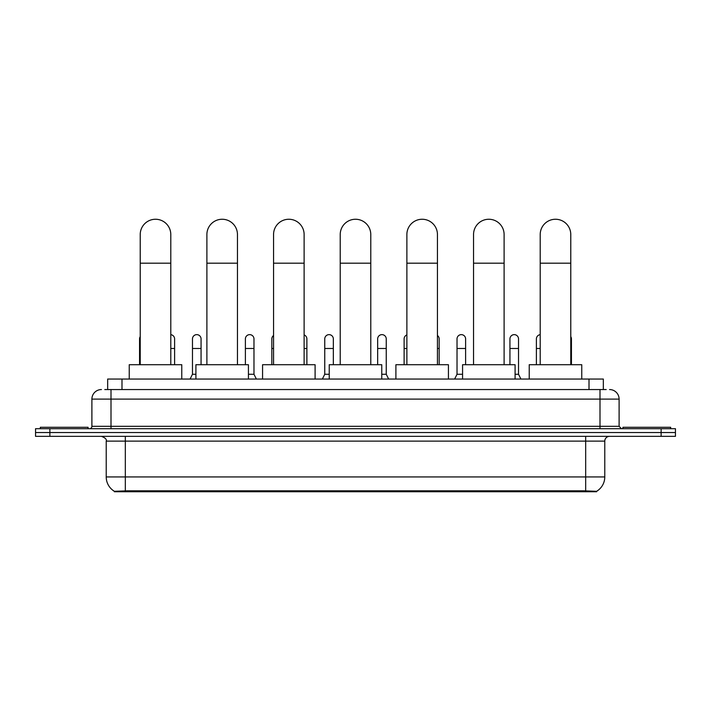 <?xml version="1.0" encoding="UTF-8"?>
<svg xmlns="http://www.w3.org/2000/svg" width="711" height="711" viewBox="0 0 711 711"><rect width="100%" height="100%" fill="white"/><g stroke="black" fill="none" stroke-linecap="round" stroke-linejoin="round"><path stroke-width="1.07" d="M104.793 389.548L111.005 389.548L104.793 389.548L107.663 389.548L107.663 379.043L603.337 379.043L603.337 389.548M596.653 491.745L114.347 491.745L114.347 491.274M106.223 476.939L125.323 476.939L125.323 441.122L106.223 441.122L106.223 476.939A16.717 16.717 0 0 0 114.4 491.301L127.233 490.821L583.767 490.821L596.6 491.301A16.717 16.717 0 0 0 604.777 476.939L604.777 441.122A4.773 4.773 0 0 1 609.549 436.35M675.45 436.35L675.45 432.528L35.55 432.528L35.55 436.35L49.877 436.35L49.877 432.528L35.55 432.528L35.55 428.706L49.877 428.706L49.877 432.528L675.45 432.528L675.45 436.35L49.877 436.35M101.451 389.548A9.554 9.554 0 0 0 91.897 399.102L91.897 426.316A2.391 2.391 0 0 1 89.515 428.706M609.549 389.548A9.554 9.554 0 0 1 619.103 399.102L111.005 399.102L111.005 389.548L606.207 389.548M619.103 399.102L619.103 426.316L621.485 428.706M675.45 428.706L675.45 432.528L675.45 428.706L49.877 428.706M88.075 428.706L88.075 427.275L40.323 427.275L40.323 428.706M670.677 428.706L670.677 427.275L622.925 427.275L622.925 428.706M140.227 364.716L140.227 234.541A15.278 15.278 0 0 1 155.505 219.255A15.278 15.278 0 0 1 170.791 234.541A15.278 15.278 0 0 0 155.505 219.255M170.791 364.716L170.791 234.541M181.776 379.043L181.776 364.716L129.242 364.716L129.242 379.043M206.892 364.716L206.892 234.541A15.278 15.278 0 0 1 222.17 219.255A15.278 15.278 0 0 1 237.456 234.541A15.278 15.278 0 0 0 222.17 219.255M237.456 364.716L237.456 234.541M248.432 379.043L248.432 364.716L195.907 364.716L195.907 379.043M273.557 364.716L273.557 234.541A15.278 15.278 0 0 1 288.835 219.255A15.278 15.278 0 0 1 304.121 234.541A15.278 15.278 0 0 0 288.835 219.255M304.121 364.716L304.121 234.541M315.097 379.043L315.097 364.716L262.572 364.716L262.572 379.043M340.222 364.716L340.222 234.541A15.278 15.278 0 0 1 355.5 219.255A15.278 15.278 0 0 1 370.778 234.541A15.278 15.278 0 0 0 355.5 219.255M370.778 364.716L370.778 234.541M381.763 379.043L381.763 364.716L329.237 364.716L329.237 379.043M406.879 364.716L406.879 234.541A15.278 15.278 0 0 1 422.165 219.255A15.278 15.278 0 0 1 437.443 234.541A15.278 15.278 0 0 0 422.165 219.255M437.443 364.716L437.443 234.541M448.428 379.043L448.428 364.716L395.903 364.716L395.903 379.043M473.544 364.716L473.544 234.541A15.278 15.278 0 0 1 488.83 219.255A15.278 15.278 0 0 1 504.108 234.541A15.278 15.278 0 0 0 488.83 219.255M504.108 364.716L504.108 234.541M515.093 379.043L515.093 364.716L462.568 364.716L462.568 379.043M540.209 364.716L540.209 234.541A15.278 15.278 0 0 1 555.495 219.255A15.278 15.278 0 0 1 570.773 234.541A15.278 15.278 0 0 0 555.495 219.255M570.773 364.716L570.773 234.541M581.758 379.043L581.758 364.716L529.224 364.716L529.224 379.043M139.56 364.716L139.56 348.479L140.227 348.479M139.56 348.479L139.56 338.934A4.302 4.302 0 0 1 140.227 336.623M174.613 364.716L174.613 338.934A4.302 4.302 0 0 0 170.791 334.659A4.302 4.302 0 0 1 174.613 338.934M190.077 379.043L192.468 374.27L195.907 374.27M201.062 364.716L201.062 338.934A4.302 4.302 0 0 0 197.036 334.641A4.302 4.302 0 0 1 201.062 338.934M192.468 374.27L192.468 348.479L201.062 348.479M192.468 348.479L192.468 338.934A4.302 4.302 0 0 1 197.036 334.641M248.432 374.27L253.978 374.27L256.36 379.043M253.978 374.27L253.978 338.934A4.302 4.302 0 0 0 249.943 334.641A4.302 4.302 0 0 1 253.978 338.934M245.384 364.716L245.384 348.479L253.978 348.479M245.384 348.479L245.384 338.934A4.302 4.302 0 0 1 249.943 334.641M271.833 364.716L271.833 348.479L273.557 348.479M271.833 348.479L271.833 338.934A4.302 4.302 0 0 1 273.557 335.494M306.885 364.716L306.885 338.934A4.302 4.302 0 0 0 304.121 334.917A4.302 4.302 0 0 1 306.885 338.934M322.359 379.043L324.749 374.27L329.237 374.27M333.343 364.716L333.343 338.934A4.302 4.302 0 0 0 329.317 334.641A4.302 4.302 0 0 1 333.343 338.934M324.749 374.27L324.749 348.479L333.343 348.479M324.749 348.479L324.749 338.934A4.302 4.302 0 0 1 329.317 334.641M381.763 374.27L386.251 374.27L388.641 379.043M386.251 374.27L386.251 338.934A4.302 4.302 0 0 0 382.225 334.641A4.302 4.302 0 0 1 386.251 338.934M377.657 364.716L377.657 348.479L386.251 348.479M377.657 348.479L377.657 338.934A4.302 4.302 0 0 1 382.225 334.641M404.115 364.716L404.115 348.479L406.879 348.479M404.115 348.479L404.115 338.934A4.302 4.302 0 0 1 406.879 334.917M439.167 364.716L439.167 338.934A4.302 4.302 0 0 0 437.443 335.494A4.302 4.302 0 0 1 439.167 338.934M454.64 379.043L457.022 374.27L462.568 374.27M465.616 364.716L465.616 338.934A4.302 4.302 0 0 0 461.59 334.641A4.302 4.302 0 0 1 465.616 338.934M457.022 374.27L457.022 348.479L465.616 348.479M457.022 348.479L457.022 338.934A4.302 4.302 0 0 1 461.59 334.641M515.093 374.27L518.532 374.27L520.923 379.043M518.532 374.27L518.532 338.934A4.302 4.302 0 0 0 514.506 334.641A4.302 4.302 0 0 1 518.532 338.934M509.938 364.716L509.938 348.479L518.532 348.479M509.938 348.479L509.938 338.934A4.302 4.302 0 0 1 514.506 334.641M536.387 364.716L536.387 348.479L540.209 348.479M536.387 348.479L536.387 338.934A4.302 4.302 0 0 1 540.209 334.659M571.44 364.716L571.44 338.934A4.302 4.302 0 0 0 570.773 336.623A4.302 4.302 0 0 1 571.44 338.934M583.767 491.745L583.767 490.821M127.233 491.745L127.233 490.821M121.99 389.548L121.99 379.043M589.01 389.548L589.01 379.043M585.677 436.35L585.677 441.122L125.323 441.122L125.323 436.35M604.777 441.122L585.677 441.122L585.677 476.939L604.777 476.939M585.677 490.91L585.677 476.939L125.323 476.939L125.323 490.91M661.123 436.35L661.123 428.706M111.005 428.706L111.005 399.102L91.897 399.102M91.897 426.316L619.103 426.316M599.995 389.548L599.995 428.706M140.227 263.194L170.791 263.194M206.892 263.194L237.456 263.194M273.557 263.194L304.121 263.194M340.222 263.194L370.778 263.194M406.879 263.194L437.443 263.194M473.544 263.194L504.108 263.194M540.209 263.194L570.773 263.194M170.791 348.479L174.613 348.479M304.121 348.479L306.885 348.479M437.443 348.479L439.167 348.479M570.773 348.479L571.44 348.479M106.223 441.122C106.899 439.425 105.299 437.834 101.451 436.35"/></g></svg>
